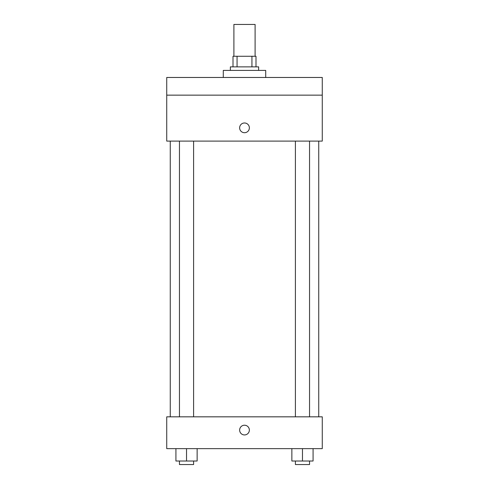 <?xml version="1.0" encoding="UTF-8"?>
<svg xmlns="http://www.w3.org/2000/svg" width="489" height="489" viewBox="0 0 489 489"><rect width="100%" height="100%" fill="white"/><g stroke="black" fill="none" stroke-linecap="round" stroke-linejoin="round"><path stroke-width="0.73" d="M255.105 56.266L255.105 24.45L233.895 24.45L233.895 56.266M237.061 66.871L237.061 56.266L233.008 56.266L233.008 66.871L233.008 56.266M237.061 56.266L255.992 56.266L255.992 66.871M251.939 66.871L251.939 56.266M230.362 70.404L230.362 66.871L258.638 66.871L258.638 70.404M265.71 77.476L265.71 70.404L223.29 70.404L223.29 77.476M166.731 77.476L322.269 77.476L322.269 95.147L166.731 95.147L166.731 77.476M322.269 95.147L322.269 141.101L166.731 141.101L166.731 95.147M244.5 132.708A4.859 4.859 0 0 1 240.288 125.416A4.859 4.859 0 0 1 248.712 125.416A4.859 4.859 0 0 1 244.5 132.708M166.731 416.83L322.269 416.83L322.269 448.645L166.731 448.645L166.731 416.83M244.5 434.941A4.859 4.859 0 0 1 240.288 427.655A4.859 4.859 0 0 1 248.712 427.655A4.859 4.859 0 0 1 244.5 434.941M291.866 448.645L291.866 461.017L313.076 461.017L313.076 448.645L313.076 461.017M302.471 461.017L302.471 448.645M309.543 461.017L309.543 464.55L295.405 464.55L295.405 461.017M175.924 448.645L175.924 461.017L197.134 461.017L197.134 448.645L197.134 461.017M186.529 461.017L186.529 448.645M193.595 461.017L193.595 464.55L179.457 464.55L179.457 461.017M318.736 416.83L318.736 141.101M170.264 416.83L170.264 141.101M295.405 141.101L295.405 416.83M309.543 141.101L309.543 416.83M193.595 416.83L193.595 141.101M179.457 416.83L179.457 141.101"/></g></svg>
